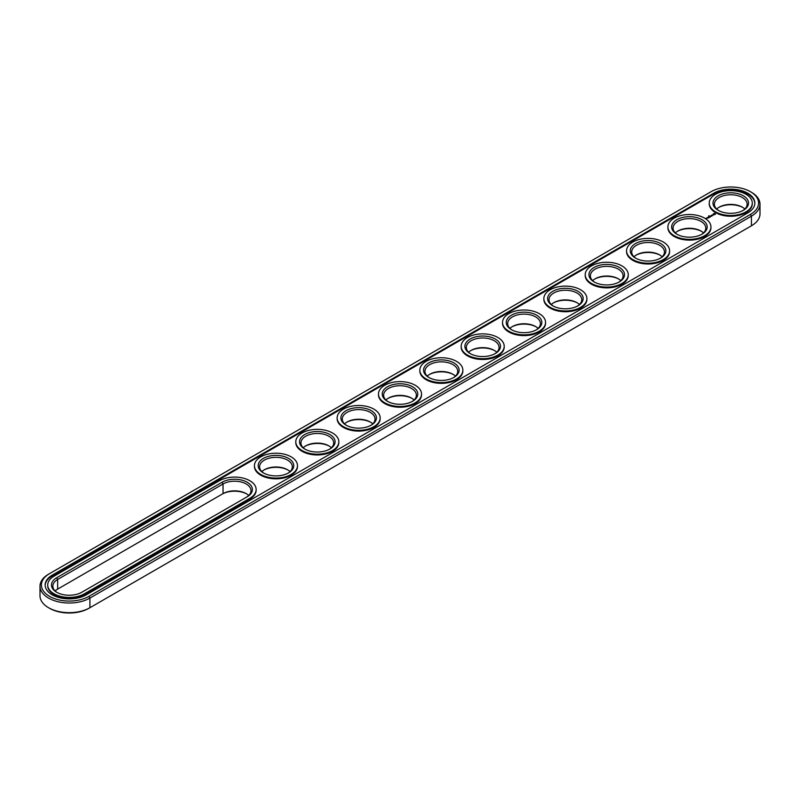 <?xml version="1.0" encoding="UTF-8"?>
<svg xmlns="http://www.w3.org/2000/svg" width="800" height="800" viewBox="0 0 800 800"><rect width="100%" height="100%" fill="white"/><g stroke="black" fill="none" stroke-linecap="round" stroke-linejoin="round"><path stroke-width="1.2" d="M48.56 574.21L49.56 573.63L48.56 574.21A29.24 16.88 0 0 0 40 586.14L40 595.79A29.24 16.88 0 0 0 48.56 607.72A29.24 16.88 0 0 0 89.91 607.72L88.92 608.3A27.83 16.07 0 0 1 49.55 608.3L48.56 607.72M40 586.14A29.24 16.88 0 0 0 58.05 601.74A29.24 16.88 0 0 0 89.91 598.08L751.44 216.15A29.24 16.88 0 0 0 760 204.21A29.24 16.88 0 0 0 751.44 192.28L750.45 191.7A27.83 16.07 0 0 0 711.08 191.7L49.56 573.63A27.83 16.07 0 0 0 49.55 573.64A27.83 16.07 0 0 0 49.56 596.36A27.83 16.07 0 0 0 88.92 596.36L750.44 214.43A27.83 16.07 0 0 0 750.45 191.7M750.44 226.37A27.83 16.07 0 0 0 750.45 226.36A27.83 16.07 0 0 0 750.47 226.35L751.44 225.79A29.24 16.88 0 0 0 760 213.86L760 204.21M246.67 493.91A17.78 10.26 0 0 0 222.05 494.19L57.66 589.1A16.37 9.45 0 0 0 55.15 590.97M288.02 470.04A17.78 10.26 0 0 0 263.91 470.04M329.36 446.17A17.78 10.26 0 0 0 305.26 446.17M660.13 255.2A17.78 10.26 0 0 0 636.02 255.2M701.47 231.33A17.78 10.26 0 0 0 677.37 231.33M412.05 398.42A17.78 10.26 0 0 0 387.95 398.42M370.71 422.3A17.78 10.26 0 0 0 346.6 422.3M494.74 350.68A17.78 10.26 0 0 0 470.64 350.68M453.4 374.55A17.78 10.26 0 0 0 429.29 374.55M536.09 326.81A17.78 10.26 0 0 0 511.98 326.81M742.82 207.46A17.78 10.26 0 0 0 718.71 207.46M618.78 279.07A17.78 10.26 0 0 0 594.68 279.07M577.43 302.94A17.78 10.26 0 0 0 553.33 302.94M88.92 596.36L89.91 598.08L89.91 607.72L751.44 225.79L751.44 216.15L750.44 214.43M248.7 495.48A16.37 9.45 0 0 0 246.19 493.62A16.37 9.45 0 0 0 223.04 493.62L223.04 483.98L57.66 579.46A16.37 9.45 0 0 0 52.86 586.14A16.37 9.45 0 0 0 57.18 592.54M57.66 589.1L57.66 579.46L56.67 577.74A17.78 10.26 0 0 0 56.67 592.25A17.78 10.26 0 0 0 81.8 592.25L247.19 496.77A17.78 10.26 0 0 0 247.19 482.26A17.78 10.26 0 0 0 222.05 482.26L56.67 577.74M290.04 471.61A16.37 9.45 0 0 0 287.54 469.75L287.54 469.75A16.37 9.45 0 0 0 264.39 469.75A16.37 9.45 0 0 0 261.88 471.61M331.39 447.74A16.37 9.45 0 0 0 328.89 445.88L328.89 445.88A16.37 9.45 0 0 0 305.73 445.88A16.37 9.45 0 0 0 303.23 447.74M662.15 256.78A16.37 9.45 0 0 0 659.65 254.91L659.65 254.91A16.37 9.45 0 0 0 636.5 254.91A16.37 9.45 0 0 0 633.99 256.78M703.5 232.91A16.37 9.45 0 0 0 701 231.04L701 231.04A16.37 9.45 0 0 0 677.84 231.04A16.37 9.45 0 0 0 675.34 232.91M414.08 400A16.37 9.45 0 0 0 411.58 398.14L411.58 398.14A16.37 9.45 0 0 0 388.42 398.14A16.37 9.45 0 0 0 385.92 400M372.74 423.87A16.37 9.45 0 0 0 370.23 422.01L370.23 422.01A16.37 9.45 0 0 0 347.08 422.01A16.37 9.45 0 0 0 344.57 423.87M496.77 352.26A16.37 9.45 0 0 0 494.27 350.4L494.27 350.4A16.37 9.45 0 0 0 471.11 350.4A16.37 9.45 0 0 0 468.61 352.26M455.43 376.13A16.37 9.45 0 0 0 452.92 374.27L452.92 374.27A16.37 9.45 0 0 0 429.77 374.27A16.37 9.45 0 0 0 427.26 376.13M538.12 328.39A16.37 9.45 0 0 0 535.61 326.53L535.61 326.53A16.37 9.45 0 0 0 512.46 326.53A16.37 9.45 0 0 0 509.96 328.39M744.85 209.03A16.37 9.45 0 0 0 742.34 207.17L742.34 207.17A16.37 9.45 0 0 0 719.19 207.17A16.37 9.45 0 0 0 716.68 209.03M620.81 280.65A16.37 9.45 0 0 0 618.3 278.79L618.3 278.79A16.37 9.45 0 0 0 595.15 278.79A16.37 9.45 0 0 0 592.65 280.65M579.46 304.52A16.37 9.45 0 0 0 576.96 302.66L576.96 302.66A16.37 9.45 0 0 0 553.81 302.66A16.37 9.45 0 0 0 551.3 304.52M713.73 193.23L52.2 575.16A24.09 13.91 0 0 0 45.15 585A24.09 13.91 0 0 0 60.02 597.85A24.09 13.91 0 0 0 86.27 594.83L747.8 212.9A24.09 13.91 0 0 0 754.85 203.07A24.09 13.91 0 0 0 739.98 190.22A24.09 13.91 0 0 0 713.73 193.23L713.73 194A24.09 13.91 0 0 1 739.68 190.91A24.09 13.91 0 0 1 754.85 203.45M246.21 497.33A16.37 9.45 0 0 0 250.99 490.66A16.37 9.45 0 0 0 240.88 481.93A16.37 9.45 0 0 0 223.04 483.98L222.05 482.26M288.02 473.19A16.37 9.45 0 0 0 292.34 466.79A16.37 9.45 0 0 0 287.54 460.11A16.37 9.45 0 0 0 269.7 458.06A16.37 9.45 0 0 0 259.59 466.79A16.37 9.45 0 0 0 263.91 473.19M329.36 449.32A16.37 9.45 0 0 0 333.68 442.92A16.37 9.45 0 0 0 328.89 436.24A16.37 9.45 0 0 0 311.04 434.19A16.37 9.45 0 0 0 300.94 442.92A16.37 9.45 0 0 0 305.26 449.32M660.13 258.35A16.37 9.45 0 0 0 664.45 251.95A16.37 9.45 0 0 0 659.65 245.27A16.37 9.45 0 0 0 641.81 243.22A16.37 9.45 0 0 0 631.7 251.95A16.37 9.45 0 0 0 636.02 258.35M701.47 234.48A16.37 9.45 0 0 0 705.79 228.08A16.37 9.45 0 0 0 701 221.4A16.37 9.45 0 0 0 683.15 219.35A16.37 9.45 0 0 0 673.05 228.08A16.37 9.45 0 0 0 677.37 234.48M412.05 401.58A16.37 9.45 0 0 0 416.37 395.18A16.37 9.45 0 0 0 411.58 388.49A16.37 9.45 0 0 0 393.73 386.45A16.37 9.45 0 0 0 383.63 395.18A16.37 9.45 0 0 0 387.95 401.58M370.71 425.45A16.37 9.45 0 0 0 375.03 419.05A16.37 9.45 0 0 0 370.23 412.36A16.37 9.45 0 0 0 352.39 410.32A16.37 9.45 0 0 0 342.28 419.05A16.37 9.45 0 0 0 346.6 425.45M494.74 353.83A16.37 9.45 0 0 0 499.06 347.44A16.37 9.45 0 0 0 494.27 340.75A16.37 9.45 0 0 0 476.43 338.7A16.37 9.45 0 0 0 466.32 347.44A16.37 9.45 0 0 0 470.64 353.83M453.4 377.7A16.37 9.45 0 0 0 457.72 371.31A16.37 9.45 0 0 0 452.92 364.62A16.37 9.45 0 0 0 435.08 362.57A16.37 9.45 0 0 0 424.97 371.31A16.37 9.45 0 0 0 429.29 377.7M536.09 329.96A16.37 9.45 0 0 0 540.41 323.57A16.37 9.45 0 0 0 535.61 316.88A16.37 9.45 0 0 0 517.77 314.83A16.37 9.45 0 0 0 507.66 323.57A16.37 9.45 0 0 0 511.98 329.96M742.82 210.61A16.37 9.45 0 0 0 747.14 204.21A16.37 9.45 0 0 0 742.34 197.53A16.37 9.45 0 0 0 724.5 195.48A16.37 9.45 0 0 0 714.39 204.21A16.37 9.45 0 0 0 718.71 210.61M618.78 282.22A16.37 9.45 0 0 0 623.1 275.82A16.37 9.45 0 0 0 618.3 269.14A16.37 9.45 0 0 0 600.46 267.09A16.37 9.45 0 0 0 590.36 275.82A16.37 9.45 0 0 0 594.68 282.22M577.43 306.09A16.37 9.45 0 0 0 581.75 299.7A16.37 9.45 0 0 0 576.96 293.01A16.37 9.45 0 0 0 559.12 290.96A16.37 9.45 0 0 0 549.01 299.7A16.37 9.45 0 0 0 553.33 306.09M52.2 575.16L52.2 575.93A24.09 13.91 0 0 0 45.15 585.38M52.2 575.93L713.73 194M288.53 458.39A17.78 10.26 0 0 0 263.39 458.39A17.78 10.26 0 0 0 263.39 472.9A17.78 10.26 0 0 0 288.53 472.9A17.78 10.26 0 0 0 288.53 458.39M329.88 434.52A17.78 10.26 0 0 0 304.74 434.52A17.78 10.26 0 0 0 304.74 449.03A17.78 10.26 0 0 0 329.88 449.03A17.78 10.26 0 0 0 329.88 434.52M660.64 243.55A17.78 10.26 0 0 0 635.5 243.55A17.78 10.26 0 0 0 635.5 258.07A17.78 10.26 0 0 0 660.64 258.07A17.78 10.26 0 0 0 660.64 243.55M701.99 219.68A17.78 10.26 0 0 0 676.85 219.68A17.78 10.26 0 0 0 676.85 234.19A17.78 10.26 0 0 0 701.99 234.19A17.78 10.26 0 0 0 701.99 219.68M412.57 386.78A17.78 10.26 0 0 0 387.43 386.78A17.78 10.26 0 0 0 387.43 401.29A17.78 10.26 0 0 0 412.57 401.29A17.78 10.26 0 0 0 412.57 386.78M371.22 410.65A17.78 10.26 0 0 0 346.09 410.65A17.78 10.26 0 0 0 346.09 425.16A17.78 10.26 0 0 0 371.22 425.16A17.78 10.26 0 0 0 371.22 410.65M495.26 339.03A17.78 10.26 0 0 0 470.12 339.03A17.78 10.26 0 0 0 470.12 353.55A17.78 10.26 0 0 0 495.26 353.55A17.78 10.26 0 0 0 495.26 339.03M453.91 362.9A17.78 10.26 0 0 0 428.78 362.9A17.78 10.26 0 0 0 428.78 377.42A17.78 10.26 0 0 0 453.91 377.42A17.78 10.26 0 0 0 453.91 362.9M536.61 315.16A17.78 10.26 0 0 0 511.47 315.16A17.78 10.26 0 0 0 511.47 329.68A17.78 10.26 0 0 0 536.61 329.68A17.78 10.26 0 0 0 536.61 315.16M743.33 195.81A17.78 10.26 0 0 0 718.2 195.81A17.78 10.26 0 0 0 718.2 210.32A17.78 10.26 0 0 0 743.33 210.32A17.78 10.26 0 0 0 743.33 195.81M619.3 267.42A17.78 10.26 0 0 0 594.16 267.42A17.78 10.26 0 0 0 594.16 281.94A17.78 10.26 0 0 0 619.3 281.94A17.78 10.26 0 0 0 619.3 267.42M577.95 291.29A17.78 10.26 0 0 0 552.81 291.29A17.78 10.26 0 0 0 552.81 305.81A17.78 10.26 0 0 0 577.95 305.81A17.78 10.26 0 0 0 577.95 291.29M708.7 215.82L709.3 215.94L708.72 215.8M47.73 585.38A21.52 12.42 0 0 0 47.72 585.76A21.52 12.42 0 0 0 61 597.24A21.52 12.42 0 0 0 84.45 594.55L84.45 593.78L249.83 498.3A21.52 12.42 0 0 0 256.14 489.51A21.52 12.42 0 0 0 242.85 478.04A21.52 12.42 0 0 0 219.4 480.73L54.02 576.21A21.52 12.42 0 0 0 47.72 585A21.52 12.42 0 0 0 61 596.47A21.52 12.42 0 0 0 84.45 593.78M84.45 594.55L249.83 499.06A21.52 12.42 0 0 0 256.14 490.28A21.52 12.42 0 0 0 256.13 489.9M752.27 203.45A21.52 12.42 180 0 1 752.28 203.83A21.52 12.42 180 0 1 730.76 216.25A21.52 12.42 180 0 1 709.25 203.83A21.52 12.42 180 0 1 709.26 203.45M706.6 218.6L705.66 218.4L706.6 218.6M707.05 218.34L706.54 218.05L707.05 218.34M706.73 218L707.53 218.06L706.73 217.94M715.35 214.37L714.77 213.49L713.23 213.83L713.82 214.71L715.35 214.37M713.41 214.99L712.08 214.99L713.41 214.99M712.63 215.46L711.52 215.17L712.63 215.58M711.9 216.01L710.48 215.83L711.89 215.95M710.19 216.35L711.11 216.4L709.48 216.35L710.34 216.87M709.58 217.34L710.08 216.99L709.18 216.53L709.58 217.34M709.32 217.49L708.41 216.97L709.32 217.43M708.5 217.97L709 217.62L707.59 217.44L708.5 217.97M710.93 227.32A21.52 12.42 180 0 1 710.94 227.7A21.52 12.42 180 0 1 689.42 240.12A21.52 12.42 180 0 1 667.9 227.7A21.52 12.42 180 0 1 667.91 227.32M669.58 251.19A21.52 12.42 180 0 1 669.59 251.57A21.52 12.42 180 0 1 648.07 264A21.52 12.42 180 0 1 626.56 251.57A21.52 12.42 180 0 1 626.57 251.19M628.23 275.06A21.52 12.42 180 0 1 628.25 275.44A21.52 12.42 180 0 1 606.73 287.87A21.52 12.42 180 0 1 585.21 275.44A21.52 12.42 180 0 1 585.22 275.06M586.89 298.93A21.52 12.42 180 0 1 586.9 299.31A21.52 12.42 180 0 1 565.38 311.74A21.52 12.42 180 0 1 543.86 299.31A21.52 12.42 180 0 1 543.87 298.93M545.54 322.8A21.52 12.42 180 0 1 545.55 323.18A21.52 12.42 180 0 1 524.04 335.61A21.52 12.42 180 0 1 502.52 323.18A21.52 12.42 180 0 1 502.53 322.8M504.2 346.67A21.52 12.42 180 0 1 504.21 347.05A21.52 12.42 180 0 1 482.69 359.48A21.52 12.42 180 0 1 461.17 347.05A21.52 12.42 180 0 1 461.18 346.67M462.85 370.54A21.52 12.42 180 0 1 462.86 370.93A21.52 12.42 180 0 1 441.35 383.35A21.52 12.42 180 0 1 419.83 370.93A21.52 12.42 180 0 1 419.84 370.54M421.51 394.41A21.52 12.42 180 0 1 421.52 394.8A21.52 12.42 180 0 1 400 407.22A21.52 12.42 180 0 1 378.48 394.8A21.52 12.42 180 0 1 378.49 394.41M380.16 418.28A21.52 12.42 180 0 1 380.17 418.67A21.52 12.42 180 0 1 358.65 431.09A21.52 12.42 180 0 1 337.14 418.67A21.52 12.42 180 0 1 337.15 418.28M338.82 442.16A21.52 12.42 180 0 1 338.83 442.54A21.52 12.42 180 0 1 317.31 454.96A21.52 12.42 180 0 1 295.79 442.54A21.52 12.42 180 0 1 295.8 442.16M297.47 466.03A21.52 12.42 180 0 1 297.48 466.41A21.52 12.42 180 0 1 275.96 478.83A21.52 12.42 180 0 1 254.45 466.41A21.52 12.42 180 0 1 254.46 466.03M291.18 456.86A21.52 12.42 0 0 0 267.73 454.17A21.52 12.42 0 0 0 254.45 465.64A21.52 12.42 0 0 0 275.96 478.07A21.52 12.42 0 0 0 297.48 465.64A21.52 12.42 0 0 0 291.18 456.86M332.52 432.99A21.52 12.42 0 0 0 309.07 430.3A21.52 12.42 0 0 0 295.79 441.77A21.52 12.42 0 0 0 317.31 454.2A21.52 12.42 0 0 0 338.83 441.77A21.52 12.42 0 0 0 332.52 432.99M663.29 242.02A21.52 12.42 0 0 0 639.84 239.33A21.52 12.42 0 0 0 626.56 250.81A21.52 12.42 0 0 0 648.07 263.23A21.52 12.42 0 0 0 669.59 250.81A21.52 12.42 0 0 0 663.29 242.02M704.63 218.15A21.52 12.42 0 0 0 681.18 215.46A21.52 12.42 0 0 0 667.9 226.94A21.52 12.42 0 0 0 689.42 239.36A21.52 12.42 0 0 0 710.94 226.94A21.52 12.42 0 0 0 704.63 218.15M415.22 385.25A21.52 12.42 0 0 0 391.77 382.55A21.52 12.42 0 0 0 378.48 394.03A21.52 12.42 0 0 0 400 406.46A21.52 12.42 0 0 0 421.52 394.03A21.52 12.42 0 0 0 415.22 385.25M373.87 409.12A21.52 12.42 0 0 0 350.42 406.43A21.52 12.42 0 0 0 337.14 417.9A21.52 12.42 0 0 0 358.65 430.33A21.52 12.42 0 0 0 380.17 417.9A21.52 12.42 0 0 0 373.87 409.12M497.91 337.51A21.52 12.42 0 0 0 474.46 334.81A21.52 12.42 0 0 0 461.17 346.29A21.52 12.42 0 0 0 482.69 358.71A21.52 12.42 0 0 0 504.21 346.29A21.52 12.42 0 0 0 497.91 337.51M456.56 361.38A21.52 12.42 0 0 0 433.11 358.68A21.52 12.42 0 0 0 419.83 370.16A21.52 12.42 0 0 0 441.35 382.58A21.52 12.42 0 0 0 462.86 370.16A21.52 12.42 0 0 0 456.56 361.38M539.25 313.64A21.52 12.42 0 0 0 515.8 310.94A21.52 12.42 0 0 0 502.52 322.42A21.52 12.42 0 0 0 524.04 334.84A21.52 12.42 0 0 0 545.55 322.42A21.52 12.42 0 0 0 539.25 313.64M745.98 194.28A21.52 12.42 0 0 0 722.53 191.59A21.52 12.42 0 0 0 709.25 203.07A21.52 12.42 0 0 0 730.76 215.49A21.52 12.42 0 0 0 752.28 203.07A21.52 12.42 0 0 0 745.98 194.28M621.94 265.89A21.52 12.42 0 0 0 598.49 263.2A21.52 12.42 0 0 0 585.21 274.68A21.52 12.42 0 0 0 606.73 287.1A21.52 12.42 0 0 0 628.25 274.68A21.52 12.42 0 0 0 621.94 265.89M580.6 289.77A21.52 12.42 0 0 0 557.15 287.07A21.52 12.42 0 0 0 543.86 298.55A21.52 12.42 0 0 0 565.38 310.97A21.52 12.42 0 0 0 586.9 298.55A21.52 12.42 0 0 0 580.6 289.77M715.27 213.93L713.31 213.93M714.29 213.56L714.86 214.1L713.89 214.52L714.29 213.77M714.86 214.1L714.51 214.6M249.83 499.06L249.83 498.3M47.72 585.76L47.72 585M256.14 490.28L256.14 489.51M709.25 203.07L709.25 203.83M752.28 203.07L752.28 203.83M667.9 226.94L667.9 227.7M710.94 226.94L710.94 227.7M626.56 250.81L626.56 251.57M669.59 250.81L669.59 251.57M585.21 274.68L585.21 275.44M628.25 274.68L628.25 275.44M543.86 298.55L543.86 299.31M586.9 298.55L586.9 299.31M502.52 322.42L502.52 323.18M545.55 322.42L545.55 323.18M461.17 346.29L461.17 347.05M504.21 346.29L504.21 347.05M419.83 370.16L419.83 370.93M462.86 370.16L462.86 370.93M378.48 394.03L378.48 394.8M421.52 394.03L421.52 394.8M337.14 417.9L337.14 418.67M380.17 417.9L380.17 418.67M295.79 441.77L295.79 442.54M338.83 441.77L338.83 442.54M254.45 465.64L254.45 466.41M297.48 465.64L297.48 466.41"/></g></svg>
